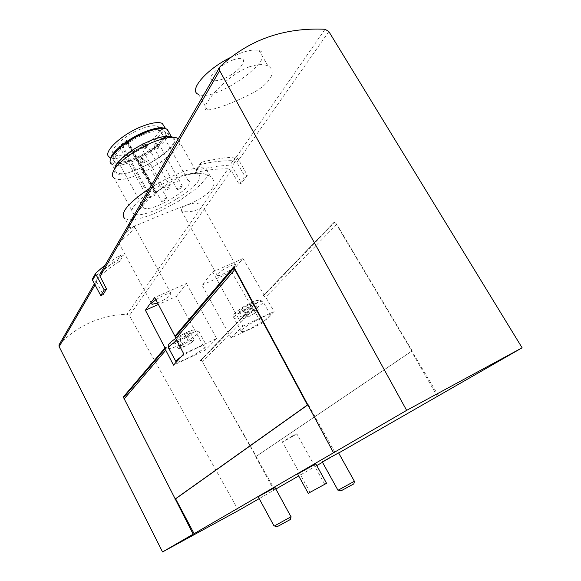 <?xml version="1.0" encoding="UTF-8"?>
<svg xmlns="http://www.w3.org/2000/svg" width="581" height="581" viewBox="0 0 581 581"><rect width="100%" height="100%" fill="white"/><g stroke="black" fill="none" stroke-linecap="round" stroke-linejoin="round"><path stroke-width="0.44" stroke-dasharray="2.9 2.18" d="M126.418 140.406L125.895 141.227L127.951 141.401C127.849 143.115 125.99 144.451 122.38 145.395L119.33 146.259L126.418 140.406L155.083 192.398L172.862 182.906C180.299 180.037 185.346 179.173 188.026 180.321C198.644 184.809 151.794 213.634 143.485 207.845C141.139 206.27 142.585 203.009 147.814 198.063L150.835 197.097C154.408 196.015 156.296 194.715 156.514 193.182L154.524 193.161L155.083 192.398M142.577 128.321C150.051 125.649 155.221 125.075 158.083 126.593C169.456 132.533 123.208 161.591 114.137 154.335C107.369 150.922 125.068 134.487 142.577 128.321M166.776 189.922C169.405 188.665 170.574 187.648 170.298 186.879C167.335 187.387 165.541 188.505 164.91 190.234L166.776 189.922M178.933 189.166C181.526 187.924 182.688 186.929 182.434 186.174C179.522 186.69 177.757 187.794 177.132 189.479L178.933 189.166M163.406 201.113C165.948 199.9 167.088 198.927 166.849 198.194C163.995 198.687 162.237 199.762 161.569 201.433L163.406 201.113M164.401 126.803C165.396 138.932 117.311 165.157 109.17 156.914L110.535 159.441M165.781 128.706C168.236 130.217 168.25 132.889 165.817 136.738M188.026 180.321L164.641 138.365C154.597 152.244 118.328 168.868 111.799 162.404M146.405 132.163C154.793 129.149 160.581 128.466 163.784 130.122C165.854 131.437 165.948 133.703 164.082 136.92M163.958 137.131C157.044 149.637 121.276 167.132 114.239 161.336C110.775 158.214 114.029 152.629 123.985 144.575M164.539 138.184C157.618 150.675 121.843 168.17 114.82 162.397C107.282 158.678 127.283 140.253 147.015 133.245C155.396 130.231 161.184 129.548 164.379 131.19C166.181 132.308 166.486 134.167 165.302 136.782M169.064 132.591L167.684 136.68M166.929 137.879C158.192 151.902 119.548 170.458 111.872 164.162L116.389 172.412C108.073 168.432 130.529 147.966 152.578 140.05C161.91 136.658 168.337 135.838 171.86 137.595C185.942 144.618 127.522 181.076 116.389 172.412M172.847 137.298C187.547 146.681 114.174 187.467 114.058 169.986M178.302 138.779C191.265 148.046 126.302 187.627 114.145 178.076L133.594 213.67C124.566 210.031 150.857 187.351 176.007 177.793C186.595 173.726 193.8 172.499 197.62 174.111C212.936 180.64 145.504 222.065 133.594 213.67M149.637 188.309L164.14 179.936L178.803 173.232C192.115 168.141 201.179 166.602 205.994 168.606L208.165 170.836L208.034 174.278L205.689 178.716L201.287 183.894L195.1 189.537L178.774 201.099L159.92 211.186L150.661 215.064L142.113 217.882L134.719 219.495L128.859 219.792L124.879 218.732L129.737 227.643C122.62 230.461 149.157 189.755 180.829 176.871C194.461 172.136 204.374 172.107 210.569 176.769C221.332 185.303 205.979 198.361 181.976 206.858C158.032 215.631 133.964 227.127 129.737 227.643M249.227 66.859C257.318 64.201 263.578 63.91 268.008 65.987C277.725 71.02 269.722 84.252 251.929 93.367C234.288 102.561 213.532 110.354 207.402 109.874C197.068 111.174 222.516 76.968 249.227 66.859M151.75 303.754L118.531 242.473L100.404 273.397C107.224 266.345 114.842 260.368 123.281 255.466L119.657 261.465C111.312 266.33 103.767 272.257 97.027 279.236L96.453 280.224L96.664 282.177L103.069 294.64M118.531 242.473C119.955 242.306 137.392 227.011 134.451 226.554C130.645 227.81 125.852 232.109 120.049 239.452L220.025 66.684M228.108 168.795L231.194 170.625L239.111 184.148L244.913 176.246L236.874 162.542L233.744 160.69C222.429 160.567 211.39 161.845 200.627 164.51L195.398 172.651C206.03 169.986 216.938 168.701 228.108 168.795L202.595 205.507L201.905 204.447L194.541 203.06C184.802 204.984 180.459 207.606 181.504 210.918C186.559 212.639 192.885 211.847 200.496 208.535L202.595 205.507M238.486 510.51L129.403 315.541L127.065 314.205C100.578 315.33 78.05 325.295 59.494 344.097L97.027 279.236M123.746 397.912L175.244 498.999M176.159 335.738L234.136 267.405M235.152 266.207L233.809 266.802M166.181 347.474L124.363 396.627M235.218 266.316L234.441 267.979M307.807 404.797L308.286 404.55L307.843 404.863M334.758 452.105L308.286 404.55M315.832 463.899L297.588 473.936M275.016 487.503L258.182 496.748M338.585 452.897L322.259 461.88M275.859 489.049L259.206 498.629M338.658 453.02L322.484 462.294M316.761 465.584L298.692 475.948M437.37 396.387L411.421 351.309L411.856 351.084L334.997 222.051L333.763 222.596L263.135 295.722L333.763 222.596M438.481 395.777L411.856 351.084L412.205 350.902L256.25 456.332L201.353 359.966L252.125 307.574L231.572 271.959L242.989 258.581L264.181 295.133L334.997 222.051M274.777 489.696L201.825 360.794L200.43 360.503L201.353 359.966M411.421 351.309L256.25 456.332M255.633 456.659L273.898 490.175M264.181 295.133L263.084 295.635M200.394 360.423L251.057 308.068L253.606 309.47L261.733 323.544L274.087 311.525L265.706 297.08L263.135 295.722M412.205 350.902L336.784 224.302L335.651 223.148L333.821 222.697M251.101 308.155L200.43 360.503M251.057 308.068L252.125 307.574M270.666 314.851L270.332 314.72C266.418 313.515 236.118 331.279 241.391 331.664C242.742 331.816 245.748 330.8 250.426 328.621L265.016 320.349C269.293 317.4 271.174 315.57 270.666 314.851M208.782 297.385L202.006 285.089L212.726 271.908L242.778 326.21L231.136 337.968L261.733 323.544M242.778 326.21L274.087 311.525M229.684 266.229C232.618 264.958 234.55 264.442 235.472 264.682C239.14 265.553 220.076 276.955 217.301 275.561C216.887 273.673 221.012 270.557 229.684 266.229M212.726 271.908L242.989 258.581M202.006 285.089L229.706 272.787M229.909 272.7L231.572 271.959M231.136 337.968L208.833 297.472M157.633 303.028L158.715 302.563C167.299 298.314 171.359 295.25 170.901 293.354C167.8 293.245 162.803 295.373 155.911 299.738M189.341 320.247L176.355 296.477L158.381 304.466M176.355 296.477L186.457 283.484L154.728 297.465M180.916 357.01C188.978 351.302 204.098 344.148 206.219 345.005C209.32 345.404 197.25 353.778 186.508 358.76C181.149 361.251 177.728 362.384 176.254 362.159L176.239 362.159M199.893 307.974L216.626 338.476L183.749 353.887M216.626 338.476L205.601 350.016L173.516 365.144M186.457 283.484L199.849 307.894M205.601 350.016L189.384 320.327M249.859 304.226L254.718 302.817L251.849 305.802L244.18 310.167L239.285 311.605L242.088 308.649L249.859 304.226L253.737 311.198L258.581 309.753L254.718 302.817M337.989 490.284L354.395 481.279M340.865 490.93L353.785 483.886M184.78 334.235L190.183 332.601L187.678 335.455L179.841 339.914L174.423 341.584L176.849 338.752L184.78 334.235L188.702 341.432L194.083 339.754L190.183 332.601M274.109 526.11L291.001 516.807M277.05 526.771L290.333 519.508M194.083 339.754L191.548 342.558L183.705 347.024L178.294 348.731L180.756 345.949L176.849 338.752M178.294 348.731L174.423 341.584M180.756 345.949L188.702 341.432M191.548 342.558L187.678 335.455M183.705 347.024L179.841 339.914M258.581 309.753L255.676 312.687L248 317.052L243.127 318.533L245.959 315.621L242.088 308.649M243.127 318.533L239.285 311.605M245.959 315.621L253.737 311.198M255.676 312.687L251.849 305.802M248 317.052L244.18 310.167M230.337 57.577L241.195 52.9C249.22 50.126 255.19 49.349 259.09 50.576C279.65 56.858 215.304 102.859 198.637 94.391L207.402 109.874M233.25 59.865C253.352 52.777 241.035 72.625 221.644 79.459C214.338 81.71 210.692 81.064 210.7 77.505C212.225 72.247 223.213 63.612 233.25 59.865M326.544 483.269L308.242 493.327M320.596 486.631L310.08 492.325L320.596 486.631M292.555 435.823L296.797 433.76C299.106 432.968 283.927 441.473 282.33 441.865L292.555 435.823M239.111 184.148L241.522 183.16L231.957 166.231L229.974 165.106L217.802 166.188L203.423 168.672L196.349 170.393L195.296 171.351L195.398 172.651M244.913 176.246L247.346 175.251L237.629 158.105L235.625 156.964L223.307 158.025L208.746 160.501L201.585 162.23L200.518 163.196L200.627 164.51M247.346 175.251L241.522 183.16M123.281 255.466L120.877 254.776L105.299 264.929M119.657 261.465L117.282 260.782L111.734 264.072L102.844 270.129L92.728 278.422M141.786 161.932C144.313 160.748 145.439 159.739 145.141 158.918C142.236 159.288 140.5 160.378 139.919 162.179L141.786 161.932M141.219 158.722C141.539 158.119 141.539 158.119 141.219 158.722M143.231 147.371C145.853 146.143 147 145.097 146.666 144.226C143.652 144.604 141.873 145.729 141.336 147.603L143.231 147.371M142.657 144.052C142.984 143.413 142.984 143.413 142.657 144.052M155.693 147.298C158.279 146.085 159.412 145.054 159.1 144.204C156.144 144.596 154.393 145.7 153.856 147.53L155.693 147.298M155.142 144.03C155.483 143.413 155.483 143.413 155.142 144.03M119.33 146.259L147.814 198.063M325.062 29.261L233.744 160.69M200.496 208.535L127.065 314.205M96.664 282.177L95.066 284.922M231.194 170.625L129.403 315.541M328.861 31.592L236.874 162.542M336.784 224.302L265.706 297.08M253.606 309.47L202.653 361.643M243.112 315.432C253.701 310.617 266.236 301.728 262.866 301.35C258.828 299.905 228.631 317.713 234.027 318.33C235.407 318.548 238.435 317.582 243.112 315.432M242.618 311.794C256.7 305.33 265.953 295.874 251.471 302.541C236.859 309.266 228.231 318.511 242.618 311.794M168.403 347.837L168.802 348.389C170.313 348.687 173.755 347.612 179.13 345.15C189.885 340.255 201.861 331.766 198.687 331.221C194.65 331.33 187.38 334.496 176.878 340.727M178.49 341.475C193.357 334.649 201.476 325.578 186.189 332.615C170.756 339.725 163.334 348.556 178.49 341.475M201.585 162.23L196.349 170.393M237.629 158.105L231.957 166.231M235.625 156.964L229.974 165.106M120.877 254.776L117.282 260.782M96.148 272.482L92.815 278.343M126.099 141.27L154.72 193.19M127.384 141.277L155.962 193.103M122.38 145.395L150.835 197.097M121.088 145.403L149.578 197.184M163.857 136.949L158.083 126.593M143.485 207.845L114.137 154.335M164.379 131.19L163.784 130.122M114.82 162.397L114.239 161.336M197.62 174.111L178.076 139.164M210.569 176.769L205.994 168.606M96.453 280.224L94.427 283.731M234.63 267.151L234.245 267.609M270.332 314.72L262.866 301.35L259.446 300.188L255.749 300.922L246.925 304.872C227.977 316.122 234.041 316.289 234.027 318.33L241.391 331.664M175.912 361.527L176.254 362.159M175.687 338.433C179.195 336.116 183.741 333.77 189.319 331.381L193.161 330.211C195.95 329.754 197.787 330.095 198.687 331.221L206.219 345.005M235.472 264.682L201.905 204.447M217.301 275.561L181.504 210.918M170.901 293.354L134.451 226.554M268.008 65.98L259.09 50.576M324.728 484.3L296.797 433.76M310.08 492.325L282.33 441.865M200.518 163.196L195.296 171.351M166.849 198.194L145.141 158.918C145.163 162.179 144.437 163.595 142.962 163.181L139.919 162.179L161.569 201.433M141.808 158.475C140.028 159.049 140.406 160.443 142.948 162.644C144.386 164.227 145.112 157.952 141.808 158.475M170.298 186.879L146.666 144.226C147.066 147.066 146.31 148.533 144.415 148.627L141.336 147.603L164.91 190.234M143.289 143.79C140.914 142.788 143.238 149.883 145.068 147.959C146.085 148.707 146.463 143.231 143.289 143.79M182.434 186.174L159.1 144.204C159.165 147.48 158.424 148.925 156.877 148.54L153.856 147.53L177.132 189.479M155.773 143.768C154.059 142.512 154.684 149.135 157.328 147.944C158.54 149.143 158.664 142.832 155.773 143.768M125.895 141.227L154.524 193.161M127.951 141.401L156.514 193.182"/><path stroke-width="0.87" d="M109.17 156.914C101.864 152.44 123.121 132.991 143.935 125.67C152.571 122.584 158.678 121.828 162.252 123.397L164.401 126.803M110.535 159.441C110.23 152.498 129.665 137.174 147.037 130.957C155.759 127.813 161.917 127.014 165.505 128.561L165.781 128.706M165.817 136.738L164.655 138.365L163.857 136.949M123.985 144.575L134.77 137.559L146.405 132.163M165.302 136.782L164.539 138.184M111.872 164.162C103.476 160.015 125.808 139.418 147.879 131.589C157.219 128.234 163.668 127.471 167.226 129.302L169.064 132.591M167.684 136.68L166.929 137.879M114.058 169.986L115.968 164.837C123.397 155.127 135.678 146.732 152.796 139.643L159.419 137.501C165.919 135.831 170.393 135.765 172.847 137.298M114.145 178.076C111.705 176.413 111.821 173.479 114.508 169.274C120.071 160.378 139.237 147.218 155.65 141.168L163.05 138.765C169.95 136.978 174.794 136.826 177.597 138.3L178.302 138.779M124.879 218.732C119.468 213.452 127.718 203.314 149.637 188.309M406.642 410.368L522.108 347.801L328.861 31.592L325.062 29.261C283.608 27.423 248.595 39.893 220.025 66.684L219.269 67.977L219.669 70.664L406.642 410.368L194.105 533.67L175.615 498.81L175.244 498.999L193.168 534.186L162.542 551.95L238.486 510.51L259.206 498.629M59.487 344.105L58.979 344.976L59.146 346.683L162.542 551.95M100.404 273.397L99.83 274.392L100.041 276.367L106.534 288.975L103.069 294.64L100.789 295.62L104.231 289.963L106.534 288.975M234.441 267.979L234.804 269.54L307.422 404.993L307.807 404.797L233.809 266.802L174.932 336.188L154.728 297.465L145.403 310.225L164.982 347.917L123.295 397.034L175.244 498.999M307.807 404.797L333.53 452.773M174.932 336.188L176.159 335.738L175.636 336.479L175.752 338.563L183.749 353.887L180.916 357.01C176.726 359.973 175.164 361.687 176.239 362.159L180.916 357.01M234.136 267.405L176.108 335.644M176.239 362.159L173.516 365.144L165.774 350.227L166.13 347.38L124.319 396.547L123.295 397.034M166.13 347.38L164.982 347.917M165.665 348.201L124.319 396.547M307.422 404.993L174.954 499.159M123.906 397.281L123.746 397.912M193.168 534.186L194.105 533.67M315.81 463.863L326.558 483.298L308.242 493.327L297.588 473.936L315.832 463.899M291.001 516.807L274.109 526.11L258.182 496.748L275.016 487.503M354.395 481.279L337.989 490.284L322.259 461.88L338.585 452.897M522.108 347.801L338.658 453.02M322.484 462.294L316.761 465.584M298.692 475.948L275.859 489.049M120.035 239.466L118.43 242.095M307.843 404.863L175.615 498.81M155.911 299.738L153.674 301.43C151.888 302.97 151.343 303.936 152.048 304.306L157.633 303.028M158.381 304.466L145.403 310.225M354.526 481.235L353.785 483.886L340.865 490.93L338.447 490.132M291.11 516.792L290.333 519.508L277.05 526.771L274.581 525.95M198.637 94.391C187.895 91.115 205.79 69.582 230.337 57.577M92.728 278.422L92.539 280.202L100.789 295.62M105.299 264.929L95.727 273.157L95.865 274.363L104.231 289.963M95.066 284.922L59.146 346.683M219.669 70.664L100.041 276.367M234.804 269.54L175.752 338.563M165.774 350.227L123.978 399.082M176.878 340.727C170.218 345.02 167.524 347.576 168.802 348.389L175.912 361.527M95.865 274.363L92.539 280.202M162.252 123.397L165.505 128.561M171.7 137.305L167.226 129.302M115.968 164.837L114.508 169.274M159.419 137.501L163.05 138.765M178.076 139.164L177.597 138.3M94.427 283.731L58.979 344.976M234.245 267.609L175.636 336.479M219.269 67.977L99.83 274.392M338.578 452.868L354.425 481.329M175.687 338.433C171.003 341.701 168.512 343.988 168.236 345.288L168.403 347.837M275.002 487.481L291.023 516.858M152.048 304.306L151.75 303.754M95.727 273.157L92.394 279.011"/></g></svg>
